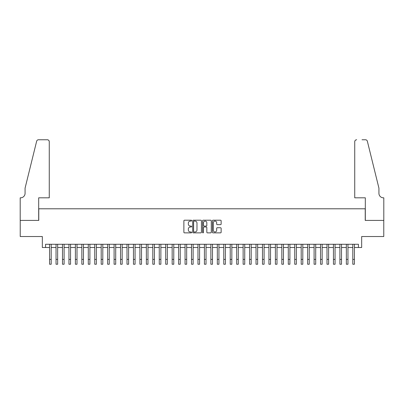 <?xml version="1.0" encoding="UTF-8"?>
<svg xmlns="http://www.w3.org/2000/svg" width="404" height="404" viewBox="0 0 404 404"><rect width="100%" height="100%" fill="white"/><g stroke="black" fill="none" stroke-linecap="round" stroke-linejoin="round"><path stroke-width="0.61" d="M191.678 220.645A0.444 0.444 0 0 0 191.233 220.2L184.507 220.2A0.631 0.631 0 0 0 183.876 220.831L183.876 232.229A0.631 0.631 0 0 0 184.507 232.866L191.233 232.866A0.444 0.444 0 0 0 191.678 232.421A0.444 0.444 0 0 0 191.233 231.977L190.365 231.977A2.025 2.025 0 0 1 188.34 229.952L188.34 229.002A2.025 2.025 0 0 1 190.365 226.972L191.233 226.972A0.444 0.444 0 0 0 191.678 226.533A0.444 0.444 0 0 0 191.233 226.088L190.365 226.088A2.025 2.025 0 0 1 188.34 224.063L188.34 223.114A2.025 2.025 0 0 1 190.365 221.084L191.233 221.084A0.444 0.444 0 0 0 191.678 220.645M220.508 224.664A0.631 0.631 0 0 0 221.139 224.028L221.139 220.831A0.631 0.631 0 0 0 220.508 220.2L213.034 220.2A0.631 0.631 0 0 0 212.403 220.831L212.403 232.229A0.631 0.631 0 0 0 213.034 232.866L220.508 232.866A0.631 0.631 0 0 0 221.139 232.229L221.139 228.366A0.631 0.631 0 0 0 220.508 227.735L217.307 227.735A0.631 0.631 0 0 0 216.675 228.366L216.675 230.285A1.692 1.692 0 0 1 214.984 231.977A1.692 1.692 0 0 1 213.287 230.285L213.287 222.781A1.692 1.692 0 0 1 214.984 221.084A1.692 1.692 0 0 1 216.675 222.781L216.675 224.028A0.631 0.631 0 0 0 217.307 224.664L220.508 224.664M45.556 247.501L45.556 244.274L358.444 244.274L358.444 247.501L361.671 247.501L361.671 236.532L383.77 236.532L383.77 220.402L365.221 220.402L365.221 208.792L38.779 208.792L38.779 220.402L20.23 220.402L20.23 236.532L42.329 236.532L42.329 247.501L49.586 247.501M201.444 220.831A0.631 0.631 0 0 0 200.813 220.2L193.339 220.2A0.631 0.631 0 0 0 192.708 220.831L192.708 232.229A0.631 0.631 0 0 0 193.339 232.866L200.813 232.866A0.631 0.631 0 0 0 201.444 232.229L201.444 220.831M203.187 220.2L210.661 220.2A0.631 0.631 0 0 1 211.292 220.831L211.292 232.229A0.631 0.631 0 0 1 210.661 232.866L207.464 232.866A0.631 0.631 0 0 1 206.828 232.229L206.828 227.609A0.631 0.631 0 0 0 206.197 226.972L204.076 226.972A0.631 0.631 0 0 0 203.439 227.609L203.439 232.421A0.444 0.444 0 0 1 202.995 232.866A0.444 0.444 0 0 1 202.556 232.421L202.556 220.831A0.631 0.631 0 0 1 203.187 220.2M51.197 247.501L56.04 247.501M57.651 247.501L62.489 247.501M64.1 247.501L68.943 247.501M70.554 247.501L75.391 247.501M77.002 247.501L81.845 247.501M83.456 247.501L88.294 247.501M89.905 247.501L94.748 247.501M96.359 247.501L101.197 247.501M102.808 247.501L107.651 247.501M109.262 247.501L114.1 247.501M115.711 247.501L120.554 247.501M122.165 247.501L127.002 247.501M128.613 247.501L133.456 247.501M135.067 247.501L139.905 247.501M141.516 247.501L146.359 247.501M147.97 247.501L152.808 247.501M154.419 247.501L159.262 247.501M160.873 247.501L165.711 247.501M167.322 247.501L172.165 247.501M173.776 247.501L178.613 247.501M180.224 247.501L185.067 247.501M186.678 247.501L191.516 247.501M193.127 247.501L197.97 247.501M199.581 247.501L204.419 247.501M206.03 247.501L210.873 247.501M212.484 247.501L217.322 247.501M218.933 247.501L223.776 247.501M225.387 247.501L230.224 247.501M231.835 247.501L236.678 247.501M238.289 247.501L243.127 247.501M244.738 247.501L249.581 247.501M251.192 247.501L256.03 247.501M257.641 247.501L262.484 247.501M264.095 247.501L268.933 247.501M270.544 247.501L275.387 247.501M276.998 247.501L281.835 247.501M283.446 247.501L288.289 247.501M289.9 247.501L294.738 247.501M296.349 247.501L301.192 247.501M302.803 247.501L307.641 247.501M309.252 247.501L314.095 247.501M315.706 247.501L320.544 247.501M322.155 247.501L326.998 247.501M328.609 247.501L333.446 247.501M335.057 247.501L339.9 247.501M341.511 247.501L346.349 247.501M347.96 247.501L352.803 247.501M354.414 247.501L358.444 247.501M194.036 221.084A0.444 0.444 0 0 0 193.592 221.528L193.592 231.532A0.444 0.444 0 0 0 194.036 231.977L194.955 231.977A2.025 2.025 0 0 0 196.98 229.952L196.98 223.114A2.025 2.025 0 0 0 194.955 221.084L194.036 221.084M206.828 222.811A1.692 1.692 0 0 0 205.136 221.119A1.692 1.692 0 0 0 203.439 222.811L203.439 225.457A0.631 0.631 0 0 0 204.076 226.088L206.197 226.088A0.631 0.631 0 0 0 206.828 225.457L206.828 222.811M49.586 259.403L51.197 259.403L51.197 264.241L49.586 264.241L49.586 244.274M51.197 259.403L51.197 244.274M49.263 197.824L49.263 141.698A1.934 1.934 0 0 0 47.329 139.759L38.521 139.759A1.934 1.934 0 0 0 36.643 141.233L25.073 188.148L25.073 193.309A4.515 4.515 0 0 1 20.554 197.824L20.2 197.824L20.2 220.402L38.683 220.402L38.683 197.824L49.263 197.824L49.263 141.698C49.142 140.526 48.495 139.885 47.329 139.759L41.976 139.759M36.643 141.233C37.133 140.173 37.133 140.173 36.643 141.233C37.133 140.173 37.133 140.173 36.643 141.233M25.073 193.309A4.515 4.515 0 0 1 20.554 197.824M354.737 197.824L354.737 141.698L354.737 197.824L365.317 197.824L365.317 220.402L383.8 220.402L383.8 197.824L383.446 197.824A4.515 4.515 0 0 1 378.927 193.309A4.515 4.515 0 0 0 383.446 197.824M375.382 173.76L367.357 141.233L378.927 188.148L378.927 193.309M362.024 139.759L365.479 139.759A1.934 1.934 0 0 1 367.357 141.233C366.867 140.173 366.867 140.173 367.357 141.233C366.867 140.173 366.867 140.173 367.357 141.233M356.671 139.759A1.934 1.934 0 0 0 354.737 141.698C354.858 140.526 355.505 139.885 356.671 139.759M56.04 264.241L57.651 264.241L56.04 264.241L56.04 244.274M57.651 264.241L57.651 244.274M62.489 264.241L64.1 264.241L62.489 264.241L62.489 244.274M64.1 264.241L64.1 244.274M68.943 264.241L70.554 264.241L68.943 264.241L68.943 244.274M70.554 264.241L70.554 244.274M75.391 264.241L77.002 264.241L75.391 264.241L75.391 244.274M77.002 264.241L77.002 244.274M81.845 264.241L83.456 264.241L81.845 264.241L81.845 244.274M83.456 264.241L83.456 244.274M88.294 264.241L89.905 264.241L88.294 264.241L88.294 244.274M89.905 264.241L89.905 244.274M94.748 264.241L96.359 264.241L94.748 264.241L94.748 244.274M96.359 264.241L96.359 244.274M101.197 264.241L102.808 264.241L101.197 264.241L101.197 244.274M102.808 264.241L102.808 244.274M107.651 264.241L109.262 264.241L107.651 264.241L107.651 244.274M109.262 264.241L109.262 244.274M114.1 264.241L115.711 264.241L114.1 264.241L114.1 244.274M115.711 264.241L115.711 244.274M120.554 264.241L122.165 264.241L120.554 264.241L120.554 244.274M122.165 264.241L122.165 244.274M127.002 264.241L128.613 264.241L127.002 264.241L127.002 244.274M128.613 264.241L128.613 244.274M133.456 264.241L135.067 264.241L133.456 264.241L133.456 244.274M135.067 264.241L135.067 244.274M139.905 264.241L141.516 264.241L139.905 264.241L139.905 244.274M141.516 264.241L141.516 244.274M146.359 264.241L147.97 264.241L146.359 264.241L146.359 244.274M147.97 264.241L147.97 244.274M152.808 264.241L154.419 264.241L152.808 264.241L152.808 244.274M154.419 264.241L154.419 244.274M159.262 264.241L160.873 264.241L159.262 264.241L159.262 244.274M160.873 264.241L160.873 244.274M165.711 264.241L167.322 264.241L165.711 264.241L165.711 244.274M167.322 264.241L167.322 244.274M172.165 264.241L173.776 264.241L172.165 264.241L172.165 244.274M173.776 264.241L173.776 244.274M178.613 264.241L180.224 264.241L178.613 264.241L178.613 244.274M180.224 264.241L180.224 244.274M185.067 264.241L186.678 264.241L185.067 264.241L185.067 244.274M186.678 264.241L186.678 244.274M191.516 264.241L193.127 264.241L191.516 264.241L191.516 244.274M193.127 264.241L193.127 244.274M197.97 264.241L199.581 264.241L197.97 264.241L197.97 244.274M199.581 264.241L199.581 244.274M204.419 264.241L206.03 264.241L204.419 264.241L204.419 244.274M206.03 264.241L206.03 244.274M210.873 264.241L212.484 264.241L210.873 264.241L210.873 244.274M212.484 264.241L212.484 244.274M217.322 264.241L218.933 264.241L217.322 264.241L217.322 244.274M218.933 264.241L218.933 244.274M223.776 264.241L225.387 264.241L223.776 264.241L223.776 244.274M225.387 264.241L225.387 244.274M230.224 264.241L231.835 264.241L230.224 264.241L230.224 244.274M231.835 264.241L231.835 244.274M236.678 264.241L238.289 264.241L236.678 264.241L236.678 244.274M238.289 264.241L238.289 244.274M243.127 264.241L244.738 264.241L243.127 264.241L243.127 244.274M244.738 264.241L244.738 244.274M249.581 264.241L251.192 264.241L249.581 264.241L249.581 244.274M251.192 264.241L251.192 244.274M256.03 264.241L257.641 264.241L256.03 264.241L256.03 244.274M257.641 264.241L257.641 244.274M262.484 264.241L264.095 264.241L262.484 264.241L262.484 244.274M264.095 264.241L264.095 244.274M268.933 264.241L270.544 264.241L268.933 264.241L268.933 244.274M270.544 264.241L270.544 244.274M275.387 264.241L276.998 264.241L275.387 264.241L275.387 244.274M276.998 264.241L276.998 244.274M281.835 264.241L283.446 264.241L281.835 264.241L281.835 244.274M283.446 264.241L283.446 244.274M288.289 264.241L289.9 264.241L288.289 264.241L288.289 244.274M289.9 264.241L289.9 244.274M294.738 264.241L296.349 264.241L294.738 264.241L294.738 244.274M296.349 264.241L296.349 244.274M301.192 264.241L302.803 264.241L301.192 264.241L301.192 244.274M302.803 264.241L302.803 244.274M307.641 264.241L309.252 264.241L307.641 264.241L307.641 244.274M309.252 264.241L309.252 244.274M314.095 264.241L315.706 264.241L314.095 264.241L314.095 244.274M315.706 264.241L315.706 244.274M320.544 264.241L322.155 264.241L320.544 264.241L320.544 244.274M322.155 264.241L322.155 244.274M326.998 264.241L328.609 264.241L326.998 264.241L326.998 244.274M328.609 264.241L328.609 244.274M333.446 264.241L335.057 264.241L333.446 264.241L333.446 244.274M335.057 264.241L335.057 244.274M339.9 264.241L341.511 264.241L339.9 264.241L339.9 244.274M341.511 264.241L341.511 244.274M346.349 264.241L347.96 264.241L346.349 264.241L346.349 244.274M347.96 264.241L347.96 244.274M352.803 264.241L354.414 264.241L352.803 264.241L352.803 244.274M354.414 264.241L354.414 244.274M56.04 259.403L57.651 259.403M62.489 259.403L64.1 259.403M68.943 259.403L70.554 259.403M75.391 259.403L77.002 259.403M81.845 259.403L83.456 259.403M88.294 259.403L89.905 259.403M94.748 259.403L96.359 259.403M101.197 259.403L102.808 259.403M107.651 259.403L109.262 259.403M114.1 259.403L115.711 259.403M120.554 259.403L122.165 259.403M127.002 259.403L128.613 259.403M133.456 259.403L135.067 259.403M139.905 259.403L141.516 259.403M146.359 259.403L147.97 259.403M152.808 259.403L154.419 259.403M159.262 259.403L160.873 259.403M165.711 259.403L167.322 259.403M172.165 259.403L173.776 259.403M178.613 259.403L180.224 259.403M185.067 259.403L186.678 259.403M191.516 259.403L193.127 259.403M197.97 259.403L199.581 259.403M204.419 259.403L206.03 259.403M210.873 259.403L212.484 259.403M217.322 259.403L218.933 259.403M223.776 259.403L225.387 259.403M230.224 259.403L231.835 259.403M236.678 259.403L238.289 259.403M243.127 259.403L244.738 259.403M249.581 259.403L251.192 259.403M256.03 259.403L257.641 259.403M262.484 259.403L264.095 259.403M268.933 259.403L270.544 259.403M275.387 259.403L276.998 259.403M281.835 259.403L283.446 259.403M288.289 259.403L289.9 259.403M294.738 259.403L296.349 259.403M301.192 259.403L302.803 259.403M307.641 259.403L309.252 259.403M314.095 259.403L315.706 259.403M320.544 259.403L322.155 259.403M326.998 259.403L328.609 259.403M333.446 259.403L335.057 259.403M339.9 259.403L341.511 259.403M346.349 259.403L347.96 259.403M352.803 259.403L354.414 259.403"/></g></svg>
